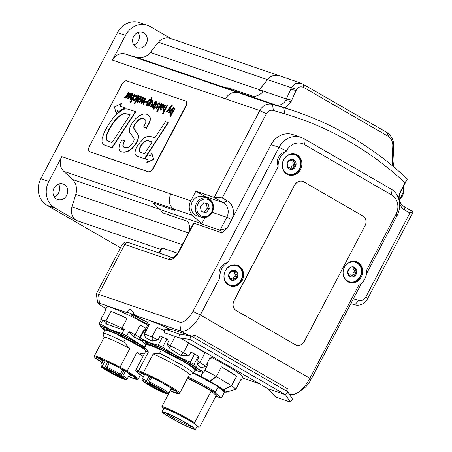 <?xml version="1.0" encoding="UTF-8"?>
<svg xmlns="http://www.w3.org/2000/svg" width="452" height="452" viewBox="0 0 452 452"><rect width="100%" height="100%" fill="white"/><g stroke="black" fill="none" stroke-linecap="round" stroke-linejoin="round"><path stroke-width="0.68" d="M294.823 185.043A7.288 6.464 -71.1 0 1 302.806 181.399A7.288 6.464 -71.1 0 1 303.823 181.862L362.837 215.977A7.288 6.464 -71.1 0 1 365.08 225.661L304.275 341.475A7.288 6.464 -71.1 0 1 296.297 345.125A7.288 6.464 -71.1 0 1 295.28 344.661L236.26 310.541A7.288 6.464 -71.1 0 1 234.023 300.862L294.664 184.992A7.288 6.464 -71.1 0 1 302.648 181.342A7.288 6.464 -71.1 0 1 302.727 181.371M296.218 345.096A7.288 6.464 -71.1 0 1 296.139 345.068A7.288 6.464 -71.1 0 1 295.122 344.605L236.102 310.49A7.288 6.464 -71.1 0 1 233.859 300.806L294.664 184.992M122.136 329.412L124.351 329.242A36.448 2.893 -152.3 0 0 122.181 328.175L105.819 320.909L106.525 324.084L121.803 329.367L122.136 329.412L122.181 328.175M105.819 320.909A36.448 2.893 -152.3 0 0 102.926 319.931L106.254 323.92M102.926 319.931L100.677 324.214L110.932 329.734L122.096 333.525L124.351 329.242M101.666 327.881L99.107 323.847L101.361 319.564A36.448 2.893 -152.3 0 0 100.836 319.513L101.045 320.163M144.629 346.989A32.804 2.605 -152.3 0 0 139.521 344.085A32.804 2.605 -152.3 0 0 110.932 329.734A32.804 2.605 -152.3 0 0 101.214 327.44A32.804 2.605 -152.3 0 0 101.706 327.92A32.804 2.605 -152.3 0 0 104.627 330.152M144.482 347.266L130.995 339.678A30.617 2.429 -152.3 0 0 121.927 335.073L106.926 328.406A30.617 2.429 -152.3 0 0 103.378 327.412L103.757 328.694A1.825 1.791 -37 0 0 104.644 329.74A28.403 2.254 27.7 0 1 107.825 330.632L109.39 331.327C112.458 332.056 116.124 333.683 120.396 336.215A27.702 2.198 27.7 0 1 125.441 338.712L123.752 341.927A27.702 2.198 27.7 0 0 102.909 333.423L104.892 330.062A27.702 2.198 27.7 0 1 109.39 331.327M139.832 337.412L134.928 334.655A36.448 2.893 -152.3 0 0 128.956 331.553L133.34 336.667L141.77 340.797M128.956 331.553L126.707 335.842L139.521 344.085L144.725 346.808M99.107 323.847A36.448 2.893 27.7 0 1 100.677 324.214M122.096 333.525A36.448 2.893 27.7 0 1 126.707 335.842M104.101 337.418L102.903 333.616A27.702 2.198 27.7 0 1 102.909 333.423M133.284 376.256A19.894 1.582 27.7 0 1 133.193 376.233A19.894 1.582 27.7 0 1 129.323 374.855M102.898 360.984A19.894 1.582 27.7 0 1 99.457 358.498M144.239 354.001L136.86 352.549A24.787 1.966 27.7 0 1 143.035 356.289M136.86 352.549L127.063 371.205A24.787 1.966 27.7 0 1 138.233 379.053A24.787 1.966 27.7 0 1 138.092 379.155L137.114 379.454A24.058 1.91 -152.3 0 0 120.837 368.623A24.058 1.91 -152.3 0 0 95.858 356.99A24.058 1.91 -152.3 0 0 94.649 357.165A24.058 1.91 -152.3 0 0 102.062 362.577M94.649 357.165L94.338 356.187A24.787 1.966 27.7 0 1 94.344 356.012A24.787 1.966 27.7 0 1 95.587 356.006A24.787 1.966 27.7 0 1 119.989 367.267L129.786 348.611L123.752 341.927M94.344 356.012L104.141 337.35A24.787 1.966 27.7 0 1 129.786 348.611M127.063 371.205L119.989 367.267M128.487 376.448A24.058 1.91 -152.3 0 0 137.114 379.454M102.152 362.408A22.233 1.763 27.7 0 1 96.564 357.724A22.233 1.763 27.7 0 1 116.769 366.612A22.233 1.763 27.7 0 1 135.56 378.194A22.233 1.763 27.7 0 1 134.521 378.51A22.233 1.763 27.7 0 1 128.577 376.279M125.441 338.712L128.436 340.379A26.199 2.079 27.7 0 1 144.284 349.198L144.849 349.515M117.678 374.409L113.836 372.612A4.74 0.379 -152.3 0 1 108.48 370.075L104.192 367.917L107.395 369.821A4.74 0.379 -152.3 0 1 110.186 371.697A4.74 0.379 -152.3 0 1 109.949 371.697L108.565 371.386L112.994 373.392L113.463 372.493M122.147 377.686L122.006 377.957L118.356 375.923A4.74 0.379 -152.3 0 0 112.994 373.392M122.006 377.957L124.164 378.929L119.435 376.177A4.74 0.379 -152.3 0 1 116.644 374.307L116.865 373.883M117.639 374.482L116.882 374.307A4.74 0.379 -152.3 0 0 116.644 374.307M114.299 374.103L119.633 376.962L114.299 374.103M103.536 368.114L108.87 370.973L103.536 368.114M107.356 369.013L112.689 371.872L107.356 369.013M118.119 375.007L123.452 377.866L118.119 375.007M122.667 369.798L120.351 374.211L119.271 374.957L118.379 374.618L121.882 376.51L122.961 375.765A14.944 1.186 27.7 0 1 127.153 378.979L129.792 373.962M109.282 362.826L106.949 367.267L105.887 368.097L104.649 367.809L103.152 366.973L102.717 365.487L105.141 360.877M102.706 367.346L101.208 366.515L101.327 366.984L102.706 367.346M103.152 366.973A13.848 1.102 -152.3 0 0 101.208 366.515L100.773 365.03A14.944 1.186 27.7 0 1 102.717 365.487M107.666 362.052L104.649 367.809M125.306 371.295L122.961 375.765M123.955 370.527L120.995 376.171M103.367 360.091L100.773 365.03M134.928 334.655L133.34 336.667M144.504 348.424L130.781 340.695A1.825 1.175 -142.9 0 1 130.379 340.475A29.696 2.356 -152.3 0 0 121.882 336.158L121.927 335.073M130.995 339.678L130.091 341.04L144.787 349.323M120.396 336.215L121.961 336.909A1.825 0.588 -63.9 0 1 121.882 336.158A1.825 1.028 -177.2 0 1 121.52 335.989L107.378 329.711A1.825 0.734 171.2 0 1 107.107 329.598A29.696 2.356 -152.3 0 0 103.779 328.666L103.378 327.412M106.926 328.406L107.107 329.598A1.825 1.576 109.8 0 0 107.825 330.632A1.825 1.158 -66.1 0 1 107.378 329.711L107.197 328.519M146.691 324.468A36.448 2.893 27.7 0 0 106.988 306.835L105.299 310.055A36.448 2.893 -152.3 0 1 105.864 309.857L100.819 319.541M104.892 330.062L104.644 329.74A1.825 1.785 -84.4 0 1 103.779 328.666L103.35 327.434M143.979 334.288L145.414 337.542L151.968 341.136L158.093 339.91L151.849 336.949A36.448 2.893 -152.3 0 0 144.391 334.124L143.979 334.288L146.002 330.423L144.55 329.847L140.273 337.989L148.781 342.424L158.194 345.13A36.448 2.893 27.7 0 1 162.584 347.249L166.861 339.102L169.116 340.316L167.093 344.181L169.958 348.565L180.348 355.199L188.959 355.939L190.987 352.08L194.631 354.04L190.354 362.182A36.448 2.893 27.7 0 1 193.964 364.368L198.434 369.126A32.804 2.605 -152.3 0 0 176.014 355.577L190.354 362.182M162.584 347.249L176.014 355.577A32.804 2.605 -152.3 0 0 148.781 342.424A32.804 2.605 -152.3 0 0 143.109 342.096A32.804 2.605 -152.3 0 0 143.962 342.814A32.804 2.605 -152.3 0 0 145.182 343.729M158.093 339.91L160.121 336.045L162.471 336.983L158.194 345.13M143.058 342.051L139.493 338.051L143.77 329.909A36.448 2.893 -152.3 0 1 144.55 329.847M166.861 339.102A36.448 2.893 -152.3 0 0 162.471 336.983M207.123 363.25L208.089 364.018L203.812 372.16A36.448 2.893 27.7 0 1 203.033 372.222L198.575 371.216A32.804 2.605 -152.3 0 0 198.434 369.126L203.812 372.16M197.015 360.713L197.281 364.063L200.033 362.51L197.015 360.713L199.044 356.854L198.242 356.221A36.448 2.893 -152.3 0 0 194.631 354.04M145.504 351.594L144.307 347.791A27.702 2.198 27.7 0 1 144.307 347.594L146.16 344.068L148.482 345.04A26.199 2.079 27.7 0 1 159.189 349.306L161.381 349.786L167.025 352.978A27.702 2.198 27.7 0 1 178.568 359.097C183.28 361.233 187.032 363.459 189.817 365.77A27.702 2.198 27.7 0 1 194.631 369.34L194.722 370.03M161.381 349.786L159.522 353.328A27.702 2.198 27.7 0 1 193.366 373.352A27.702 2.198 27.7 0 1 193.202 373.465L189.394 374.64M195.117 370.098A32.804 2.605 -152.3 0 0 198.575 371.216M195.744 369.906L197.428 368.928A30.617 2.429 -152.3 0 0 193.631 366.109L178.297 357.018A30.617 2.429 -152.3 0 0 169.201 352.193L152.07 344.062A30.617 2.429 -152.3 0 0 146.764 342.051L144.973 343.011M198.242 356.221L193.964 364.368M139.493 338.051A36.448 2.893 27.7 0 1 140.273 337.989M200.886 367.917L205.394 366.521M197.281 364.063L200.688 367.917M144.307 347.594A27.702 2.198 27.7 0 1 144.77 347.452L146.589 343.983M144.261 375.132A19.894 1.582 27.7 0 1 140.86 372.668M174.681 390.426A19.894 1.582 27.7 0 1 170.726 389.025M159.522 353.328L153.183 353.916A24.787 1.966 27.7 0 1 177.071 366.041A24.787 1.966 27.7 0 1 189.428 374.567L179.636 393.229A24.787 1.966 27.7 0 1 179.489 393.33L178.512 393.63A24.058 1.91 -152.3 0 0 158.24 380.657A24.058 1.91 -152.3 0 0 136.046 371.335A24.058 1.91 -152.3 0 0 143.425 376.725M153.183 353.916L143.386 372.572A24.787 1.966 27.7 0 1 167.274 384.703A24.787 1.966 27.7 0 1 179.636 393.229M136.046 371.335L135.741 370.357A24.787 1.966 27.7 0 1 135.741 370.182A24.787 1.966 27.7 0 1 138.611 370.668L148.403 352.012L144.77 347.452M135.741 370.182L145.538 351.526A24.787 1.966 27.7 0 1 148.403 352.012M143.386 372.572L138.611 370.668M169.884 390.618A24.058 1.91 -152.3 0 0 178.512 393.63M143.51 376.561A22.233 1.763 27.7 0 1 137.967 371.894A22.233 1.763 27.7 0 1 169.895 387.347A22.233 1.763 27.7 0 1 176.964 392.37A22.233 1.763 27.7 0 1 169.975 390.455M158.788 388.5L158.273 389.477L163.906 392.539L160.33 390.296A4.74 0.379 -152.3 0 1 158.805 389.155A4.74 0.379 -152.3 0 1 159.765 389.404L162.601 390.477L157.273 387.895A4.74 0.379 -152.3 0 1 151.363 384.872L146.973 382.567L149.307 384.053L149.471 383.737M158.273 389.477A4.74 0.379 -152.3 0 0 152.364 386.454L148.064 384.279L149.872 384.946A4.74 0.379 -152.3 0 0 150.827 385.194A4.74 0.379 -152.3 0 0 149.307 384.053M161.11 390.584L165.601 392.703L161.11 390.584M153.838 387.692L158.33 389.805L153.838 387.692M145.03 382.369L149.522 384.482L145.03 382.369M152.301 385.268L156.793 387.381L152.301 385.268M148.996 376.194L146.64 380.674L146.68 382.008L150.2 383.788L149.358 383.223L149.318 381.889A14.944 1.186 27.7 0 1 168.556 393.155L171.189 388.138M146.64 380.674A14.944 1.186 27.7 0 0 142.092 379.262C141.804 380.172 142.047 380.827 142.821 381.239L144.696 382.415M153.544 387.748L149.375 385.454M150.493 376.911L147.522 382.573M151.64 377.471L149.318 381.889M197.428 368.928L196.168 369.312A29.696 2.356 -152.3 0 0 192.614 366.674L193.631 366.109M189.817 365.77L191.416 366.719A1.825 1.463 -56.1 0 0 192.614 366.674A1.825 0.842 -118.8 0 1 192.326 366.499L177.879 357.933A1.825 1.09 -132.1 0 1 177.506 357.718A29.696 2.356 -152.3 0 0 168.98 353.198L169.201 352.193M205.366 366.47A36.448 2.893 -152.3 0 0 200.033 362.51M195.157 369.934L196.168 369.312A1.825 1.735 131.8 0 1 194.818 369.244A1.825 1.814 61.8 0 0 196.202 369.374L197.462 368.985M188.959 355.939L183.314 352.6L180.348 355.199M178.297 357.018L177.506 357.718A1.825 0.39 118.7 0 1 176.964 358.153L178.568 359.097M209.773 358.199A36.448 2.893 -152.3 0 0 211.242 358.114A36.448 2.893 -152.3 0 0 210.474 356.86L205.417 366.499M183.314 352.6A36.448 2.893 -152.3 0 0 170.523 345.814L167.093 344.181M169.958 348.565L170.523 345.814M167.025 352.978L168.811 353.826L168.98 353.198A1.825 1.141 -167.4 0 1 168.585 353.001L152.448 345.339A1.825 0.932 177.6 0 1 152.109 345.192A29.696 2.356 -152.3 0 0 147.143 343.305L146.764 342.051M151.849 336.949L151.968 341.136M152.07 344.062L152.109 345.192A1.825 1.339 112.7 0 0 152.674 346.164L159.793 349.543M145.414 337.542L144.391 334.124M147.437 344.622L147.923 344.362A1.825 1.661 -72.5 0 1 147.143 343.305L147.03 343.288A1.825 1.814 61.8 0 0 147.923 344.362A28.403 2.254 27.7 0 1 152.674 346.164A1.825 0.825 -64.6 0 1 152.448 345.339L152.397 344.209M190.784 200.801L195.852 191.151L214.163 197.417L223.441 202.778A10.933 9.701 -71.1 0 1 226.802 217.305L220.011 230.237L201.699 223.966A14.583 12.933 108.9 0 0 201.383 223.65L192.671 215.418A12.029 10.667 -71.1 0 1 190.784 200.801L170.879 193.993A12.029 10.667 108.9 0 0 172.777 208.626L174.591 210.333L172.766 208.604A12.029 10.667 -71.1 0 1 170.879 193.993L61.805 156.646A12.029 10.667 108.9 0 0 63.704 171.285L72.343 179.404A14.583 12.933 -71.1 0 1 75.806 194.343L71.953 206.886A12.029 10.667 108.9 0 0 76.603 220.548L54.969 208.039L47.008 205.315A20.046 17.781 -71.1 0 1 40.838 178.687L48.805 181.41A20.046 17.781 108.9 0 0 54.969 208.039M189.382 231.057A14.583 12.933 108.9 0 0 187.942 221.474A14.583 12.933 -71.1 0 1 189.315 231.187M238.345 92.694A12.029 10.667 108.9 0 0 225.537 98.83A12.029 10.667 -71.1 0 1 238.317 92.694L125.289 53.986A12.029 10.667 108.9 0 0 112.48 60.122L125.481 35.358L117.52 32.629A20.046 17.781 -71.1 0 1 139.47 22.6L147.431 25.323A20.046 17.781 108.9 0 0 125.481 35.358M279.771 75.879A12.029 10.667 108.9 0 0 279.263 75.687L170.184 38.341A12.029 10.667 108.9 0 0 158.369 42.279L150.324 52.398A14.583 12.933 -71.1 0 1 136.447 57.314L125.289 53.986M279.263 75.687A12.029 10.667 108.9 0 0 267.443 79.625L259.403 89.745A14.583 12.933 -71.1 0 1 259.024 90.202L263.047 91.592A14.583 12.933 108.9 0 1 253.566 96.479A14.583 12.933 -71.1 0 0 263.002 91.564M171.059 38.64L150.228 26.6A20.046 17.781 108.9 0 0 147.431 25.323M133.639 36.426A8.204 7.277 -71.1 0 1 142.623 32.324A8.204 7.277 -71.1 0 1 146.284 43.737A8.204 7.277 -71.1 0 1 137.306 47.839A8.204 7.277 -71.1 0 1 133.639 36.426M61.805 156.646L48.805 181.41M54.02 188.077A8.204 7.277 -71.1 0 1 63.003 183.975A8.204 7.277 -71.1 0 1 66.67 195.388A8.204 7.277 -71.1 0 1 57.686 199.49A8.204 7.277 -71.1 0 1 54.02 188.077M47.008 205.315L120.486 247.792M117.52 32.629L40.838 178.687M138.148 32.386A8.204 7.277 -71.1 0 1 138.323 41.008A8.204 7.277 -71.1 0 1 133.815 45.047M58.528 184.043A8.204 7.277 -71.1 0 1 58.703 192.659A8.204 7.277 -71.1 0 1 54.195 196.699M366.555 273.703L397.065 215.587A20.046 17.781 108.9 0 0 390.901 188.953L303.784 138.594A20.046 17.781 108.9 0 0 300.987 137.323A20.046 17.781 108.9 0 0 279.037 147.352L192.897 311.422A14.583 6.633 120 0 1 179.772 322.112L98.564 294.308A20.046 1.593 -152.3 0 0 96.27 293.924A20.046 1.593 -152.3 0 0 96.259 294.026L97.745 302.981A14.554 1.153 27.7 0 1 99.417 303.19L127.012 312.637A15.492 1.232 27.7 0 1 126.967 312.428A15.492 1.232 27.7 0 1 134.724 315.276L180.63 330.994A21.871 9.95 -60 0 0 200.315 314.959L219.875 277.714C217.672 270.172 220.401 264.979 228.051 262.132L278.144 166.72C275.946 159.183 278.669 153.991 286.325 151.143L286.455 150.889A14.554 12.91 -71.1 0 1 304.422 144.533L391.539 194.897A14.554 12.91 -71.1 0 1 396.02 214.225L366.747 269.974A15.492 13.741 -71.1 0 1 358.572 285.551L309.88 378.296A21.871 9.95 120 0 1 298.117 392.319A21.871 9.95 120 0 1 290.19 394.33L289.156 393.974M300.987 137.323L293.026 134.594A20.046 17.781 -71.1 0 0 271.076 144.629L227.113 228.362L221.96 232.808L193.953 223.215L193.433 223.344L178.613 251.572A3.644 0.288 27.7 0 1 179.032 251.64L193.953 223.215M159.386 253.114L161.647 248.803A3.644 0.288 -152.3 0 0 161.228 248.736L159.002 252.979M399.591 203.694A14.091 12.498 108.9 0 0 404.851 210.078L409.913 212.999L413.201 211.835L403.93 206.474A10.933 9.701 -71.1 0 1 400.562 191.947L407.348 179.026A383.629 340.283 108.9 0 0 296.196 111.684A383.629 340.283 108.9 0 0 283.839 107.745L272.55 104.418A12.029 10.667 108.9 0 0 259.77 110.559L214.163 197.417L222.231 197.886L266.369 113.814A6.56 5.819 -71.1 0 1 273.341 110.463L284.63 113.791A378.16 335.435 -71.1 0 1 405.02 182.783L400.517 191.36A14.091 12.498 108.9 0 0 398.709 198.987M240.679 93.394L215.203 84.671L224.124 87.304A14.583 12.933 108.9 0 0 228.09 87.756L253.566 96.479M187.942 221.474L162.466 212.751A14.583 12.933 108.9 0 0 159.98 209.474L153.092 202.971L174.591 210.333M227.113 228.362A20.046 17.781 108.9 0 0 227.04 228.266L220.011 230.237A14.583 12.933 -71.1 0 1 221.96 232.808M296.196 111.684L289.026 109.226A383.629 340.283 108.9 0 0 285.302 107.977L291.06 101.677L296.552 89.485C298.433 86.79 300.862 86.14 303.823 87.535L388.494 136.481C391.076 138.295 392.522 141.182 392.828 145.137L392.116 160.098L392.455 165.85M285.297 107.983L275.076 104.745L283.839 107.745L284.63 113.791M195.852 191.151L205.129 196.513A10.933 9.701 -71.1 0 1 206.976 197.931M205.123 217.446L201.699 223.966M191.269 209.056A10.023 8.893 -71.1 0 1 194.162 199.157A10.023 8.893 -71.1 0 1 203.304 196.677L207.604 198.151A10.023 8.893 108.9 0 0 202.366 198.157A10.023 8.893 108.9 0 0 195.563 210.53A10.023 8.893 108.9 0 0 201.112 217.118L196.812 215.644A10.023 8.893 -71.1 0 1 191.269 209.056M393.63 166.833L392.986 160.601L393.715 146.957C394.116 141.114 391.986 136.374 387.33 132.735L301.45 83.298L295.314 83.62L291.399 87.812L285.704 100.417C283.178 104.463 279.635 105.909 275.076 104.745L224.124 87.304M259.075 90.219A14.583 12.933 108.9 0 0 259.454 89.767L267.533 79.642A12.029 10.667 -71.1 0 1 279.33 75.727L301.45 83.298M407.348 179.026L405.02 182.783M350.825 303.659L354.814 304.84A12.029 10.667 108.9 0 0 367.6 298.693L413.201 211.835M409.913 212.999L365.77 297.077A6.56 5.819 -71.1 0 1 358.798 300.427L353.368 298.823M227.04 228.266L231.627 219.531A14.091 12.498 108.9 0 0 227.288 200.812L222.231 197.886M298.117 392.319L303.089 389.002A14.583 6.633 -60 0 0 310.931 379.657L361.47 283.387M96.27 293.924L122.447 244.057C126.119 240.724 125.097 242.114 128.735 242.617L172.72 257.68A3.644 3.232 108.9 0 0 168.878 259.555C172.268 260.024 175.653 257.386 179.032 251.64M201.321 211.4L203.812 212.061L207.287 208.259L206.242 203.281M203.79 202.824L208.31 203.993L209.355 208.965L205.886 212.773L201.366 211.598L200.315 206.626L203.79 202.824M207.287 208.259L209.355 208.965M203.812 212.061L205.886 212.773M140.753 97.157L138.679 99.248M185.851 101.191A5.469 2.486 120 0 1 185.998 101.265A5.469 2.486 120 0 1 185.653 106.813L153.561 167.941A5.469 2.486 120 0 1 148.64 171.946L89.722 151.776A5.469 2.486 120 0 1 89.519 151.686A5.469 2.486 120 0 1 89.383 151.595M153.279 167.777L185.371 106.655A5.469 2.486 -60 0 0 185.715 101.101A5.469 2.486 -60 0 0 185.518 101.011L126.6 80.84A5.469 2.486 -60 0 0 121.678 84.846L89.586 145.968A5.469 2.486 -60 0 0 89.236 151.522A5.469 2.486 -60 0 0 89.439 151.612L148.358 171.783A5.469 2.486 -60 0 0 153.279 167.777L153.561 167.941M149.465 100.141L147.38 102.316L147.047 104.858M130.165 114.87L125.119 113.542L121.791 114.452L118.509 116.932L115.633 119.961L111.864 125.063L107.361 133.43L106.327 136.933L106.723 140.16L107.825 141.137M152.149 142.013L147.945 140.725L146.086 140.973L143.798 142.453L141.114 145.753L139.38 149.137L139.267 151.143L140.092 152.194M173.353 108.316L171.285 110.474L170.935 113.034M163.421 104.915L161.341 107.011M129.707 96.683L128.249 96.18L128.153 98.389M128.583 92.394L128.86 92.558L125.95 98.163L125.328 97.881L125.667 97.999L128.583 92.394L128.249 92.281L126.487 95.643L124.605 97.056L124.266 97.705L124.594 97.824L125.746 97.05L125.328 97.881M125.34 97.864L124.266 97.705M130.543 93.66L129.04 94.728L128.408 94.445L130.374 93.547M130.47 93.62L130.069 96.016L127.927 95.287C126.882 97.186 126.758 98.372 127.554 98.835L127.837 98.999L130.622 96.462C131.549 94.722 131.662 93.592 130.967 93.084L128.408 94.445M136.521 95.705L134.719 96.632L134.442 96.468L136.301 95.575M133.459 100.875L136.464 98.463C137.391 96.722 137.504 95.598 136.809 95.084L134.442 96.468M136.357 95.615L135.82 98.191L133.769 100.248L133.685 98.711L134.052 100.406M144.431 99.898L141.696 103.553L141.024 103.254L141.414 103.389L144.73 98.96L143.092 103.966L143.453 104.09L145.38 98.146L145.041 98.033L141.629 102.559L143.312 97.44L143.001 97.333L139.035 102.576L139.397 102.7L142.646 98.304L141.024 103.254M142.34 99.259L139.679 102.858L139.035 102.576M143.312 97.44L143.595 97.604L142.21 101.802M145.38 98.146L145.657 98.31L143.736 104.248L143.092 103.966M151.832 100.355L151.493 100.242L148.578 105.841L148.911 105.954L150.601 102.74L152.409 101.078L152.33 102.864L150.431 106.474L150.765 106.593L152.601 103.09L152.81 100.497L151.414 101.214L151.832 100.355L152.047 100.649M150.431 106.474L151.047 106.751L152.883 103.254L153.217 100.717L152.81 100.497M152.686 101.242L150.883 102.903L149.194 106.118L148.578 105.841M155.07 107.344L155.352 107.508L155.03 108.118L154.482 107.926L153.855 109.124L153.087 109.135L155.07 107.344L154.522 107.158L156.347 103.672L156.561 101.779L155.867 102.35L156.245 102.401M153.838 107.706L153.239 107.44L153.866 107.655L153.087 109.135M156.471 102.536L155.867 102.35M154.827 107.26L156.629 103.83L156.968 101.999L156.561 101.779M161.353 103.615L161.63 103.779L157.409 111.819L156.799 111.542L157.126 111.655L161.353 103.615L161.019 103.502L156.799 111.542M162.036 108.779L162.319 108.938L160.449 110.169L160.189 110.011L162.036 108.779L160.392 109.35M160.5 109.395L160.742 107.457L162.127 107.632L163.534 106.209L163.517 104.163L162.104 104.847L162.528 104.016L162.737 104.322M160.776 109.559L161.019 107.621L162.409 107.791L163.816 106.367L163.901 104.372L163.517 104.163M169.782 108.536L166.946 112.198L166.302 111.91L166.664 112.034L170.048 107.672L168.523 112.672L168.924 112.808L170.715 106.819L172.257 104.824L171.89 104.7L166.302 111.91M172.257 104.824L172.534 104.988L170.992 106.983L169.206 112.972L168.523 112.672M174.608 108.152L174.89 108.316L170.641 116.35L170.031 116.074L170.359 116.187L174.608 108.152L174.269 108.039L173.783 108.904L173.365 107.536L170.675 110.13C169.749 111.825 169.613 112.932 170.268 113.463L171.749 112.797L170.031 116.074M171.398 113.463L170.336 113.503M173.641 107.695L174.093 108.356M167.98 122.599L165.409 121.718L154.934 137.758L149.64 136.227L145.945 136.916L144.318 137.916L138.244 144.465L136.075 148.403L135.029 151.923L135.007 153.838L135.577 155.104L136.668 155.94L144.403 158.68L167.98 122.599L168.257 122.763L144.685 158.844L136.549 155.878M121.26 103.502L114.469 106.977L116.102 113.328L117.486 110.689L119.102 111.243L121.724 109.435L125.351 108.005L119.882 106.13L121.26 103.502L121.543 103.666L120.192 106.237M125.628 108.164L122.006 109.599L119.384 111.407L117.769 110.853L116.384 113.486L116.102 113.328M151.731 153.115L153.793 159.483L146.81 162.618L153.51 159.319L151.731 153.115L150.346 155.748L147.618 154.804L144.956 158.889L148.183 159.997L146.81 162.618M148.154 160.053L144.956 158.889M124.441 140.838L121.774 139.922L119.373 144.544L118.916 148.793L119.627 150.352L120.707 151.301C121.029 151.793 122.385 152.041 124.758 152.047L128.255 150.923L131.995 148.205L135.696 143.668L137.719 139.843L138.425 135.933L138.171 134.843L134.3 129.521L133.673 127.95L133.871 126.04L135.188 123.469L138.47 119.825L140.956 118.48L143.753 118.526L145.73 120.142L145.832 122.458L143.555 127.142L146.222 128.057L149.2 122.622L149.917 120.39L150.036 117.769L149.279 115.983L148.075 114.898C147.736 114.283 146.098 114.017 143.154 114.102L139.295 115.684L135.566 118.78L132.199 123.068L130.283 126.509L129.526 128.696L129.549 132.007L133.764 138.069L134.142 139.453L133.803 141.109L132.662 143.227L128.78 147.126L124.729 147.663L123.52 146.973L122.837 145.73L123.034 143.753L124.441 140.838L124.724 141.001L123.311 143.911L123.119 145.894L124.215 147.448M143.555 127.142L146.504 128.215L149.482 122.786L150.194 120.554L150.318 117.932L149.561 116.147L148.075 114.898M144.753 118.989L141.239 118.644L138.753 119.989L135.47 123.633L134.154 126.204L133.95 128.114L134.583 129.679L138.448 135.007L138.707 136.097L138.001 140.007L135.979 143.832L132.278 148.369L128.537 151.087L125.04 152.205C122.661 152.2 121.311 151.951 120.983 151.46L120.825 151.369M135.436 111.587L128.232 109.186L126.232 108.898L124.04 109.22L121.458 110.412L115.938 115.011L112.458 118.955L108.729 124.164L104.497 131.622L102.09 138.594L101.994 141.866L102.96 143.911L104.604 145.115L111.847 147.691L135.436 111.587L135.719 111.751L112.13 147.855L104.271 144.956M163.963 110.983L162.997 110.983M165.319 104.977L164.991 104.864L163.155 108.361L162.94 110.955L164.347 110.243L162.618 113.537L162.952 113.65L167.172 105.61L166.844 105.497L165.155 108.712L163.347 110.373L163.426 108.587L165.319 104.977L165.601 105.135L163.709 108.751L163.63 110.537M167.172 105.61L167.455 105.774L163.234 113.814L162.618 113.537M159.24 103.485L157.929 104.355L158.296 107.593L156.177 108.638M156.347 106.87L155.991 106.745L156.183 108.638L158.019 107.429L157.646 104.192L158.957 103.322L159.16 104.661L159.516 104.785L159.358 102.74L157.239 104.169L157.019 105.632L157.635 107.356L156.539 108.039L156.347 106.87L156.821 108.203M159.16 104.661L159.799 104.949L159.771 102.96L159.358 102.74M155.539 101.627L155.816 101.785L152.906 107.39L152.284 107.113L152.623 107.226L155.539 101.627L155.205 101.514L153.443 104.875L151.561 106.282L151.222 106.932L151.55 107.051L152.703 106.276L152.284 107.113M152.296 107.096L151.222 106.932M151.815 97.824L152.098 97.988L148.064 105.728L147.437 105.452L147.781 105.57L151.815 97.824L151.482 97.711L149.906 100.717L149.471 99.355L146.787 101.954C145.855 103.644 145.719 104.751 146.38 105.282L147.86 104.598L147.437 105.452M147.533 105.271L146.442 105.322M149.753 99.519L150.2 100.158M146.555 101.666L146.838 101.824L146.488 102.497L144.815 101.858L146.205 102.333L146.555 101.666L145.165 101.186L144.815 101.858M139.374 101.016L137.832 101.638L137.809 100.208L138.075 99.7L139.465 99.869L140.871 98.446L140.855 96.406L139.453 97.095L139.866 96.259L139.521 96.14L137.498 100.056L137.504 102.242L139.657 101.18L137.521 102.254M139.866 96.259L140.075 96.564M138.114 101.802L138.357 99.858L139.741 100.033L141.148 98.609L141.239 96.615L140.855 96.406M138.685 95.858L138.967 96.016L134.747 104.062L134.131 103.785L134.464 103.898L138.685 95.858L138.357 95.745L134.131 103.785M131.498 99.864L130.532 99.869M132.86 93.858L132.526 93.745L130.69 97.248L130.475 99.835L131.888 99.129L130.153 102.423L130.487 102.536L134.707 94.496L134.38 94.383L132.69 97.598L130.882 99.259L130.961 97.474L132.86 93.858L133.137 94.022L131.244 97.632L131.165 99.417M134.707 94.496L134.99 94.654L130.769 102.7L130.153 102.423M124.876 97.988L124.594 97.824M125.95 98.163L125.667 97.999M126.588 96.892L126.306 96.728M127.679 98.931L127.396 98.768L130.34 96.299C131.266 94.558 131.379 93.434 130.684 92.92M127.871 98.225L127.967 96.022L129.735 96.626L127.769 98.18M129.04 94.728L128.758 94.564M128.249 96.18L127.967 96.022M133.685 98.711L133.323 98.592L133.396 100.836L136.188 98.299C137.109 96.558 137.222 95.434 136.527 94.926M135.08 96.756L134.798 96.592M143.736 104.248L143.453 104.09M139.679 102.858L139.397 102.7M141.696 103.553L141.414 103.389M149.194 106.118L148.911 105.954M151.047 106.751L150.765 106.593M156.296 102.434L154.188 107.039L153.561 106.825L153.239 107.44M153.855 109.124L153.573 108.96M154.482 107.926L154.2 107.768M157.409 111.819L157.126 111.655M162.528 104.016L162.183 103.903L160.161 107.819L160.307 110.102M163.279 104.836L163.178 106.084L161.059 106.847L163.212 104.791M160.754 108.13L160.471 107.971M162.409 107.791L162.127 107.632M169.206 112.972L168.924 112.808M166.946 112.198L166.664 112.034M173.754 107.745L173.365 107.536M170.653 112.876L171.003 110.311L173.076 108.158L172.726 110.943L170.568 112.836M170.641 116.35L170.359 116.187M139.809 152.03L138.984 150.985L139.097 148.979L140.832 145.595L143.521 142.295L145.81 140.815L147.663 140.561L152.183 141.962L144.476 153.753L139.775 152.013M117.769 110.853L117.486 110.689M119.384 111.407L119.102 111.243L119.384 111.407M153.793 159.483L153.51 159.319M135.979 143.832L135.696 143.668M138.707 136.097L138.425 135.933M134.154 126.204L133.871 126.04M135.47 123.633L135.188 123.469M146.504 128.215L146.222 128.057M149.482 122.786L149.2 122.622M104.412 145.041L104.881 145.278M130.199 114.814L111.983 142.657L107.678 141.058L106.44 139.996L106.045 136.77L107.079 133.267L111.582 124.899L115.35 119.797L118.226 116.774L121.515 114.288L124.837 113.379L130.199 114.814M112.13 147.855L111.847 147.691M111.864 125.063L111.582 124.899M163.234 113.814L162.952 113.65M159.799 104.949L159.516 104.785M152.906 107.39L152.623 107.226M153.544 106.118L153.262 105.96M149.866 99.57L149.471 99.355M146.764 104.694L147.103 102.152L149.183 99.977L148.821 102.779L146.674 104.655M148.064 105.728L147.781 105.57M148.697 104.463L148.414 104.299M146.488 102.497L146.205 102.333M140.617 97.078L140.51 98.327L138.397 99.09L140.549 97.027M138.092 100.372L137.809 100.208M138.357 99.858L138.075 99.7M134.747 104.062L134.464 103.898M130.769 102.7L130.487 102.536M161.647 248.803L162.127 248.967L162.573 248.114L177.608 253.261M161.743 248.837L162.573 248.114M204.988 352.786A36.448 2.893 -152.3 0 0 188.557 343.045L204.988 352.786L199.931 362.425M188.557 343.045L183.501 352.684M175.207 336.446L170.342 345.707M164.539 330.909L157.053 327.355L151.991 336.994M149.386 324.451A36.448 2.893 -152.3 0 0 146.697 324.225A36.448 2.893 -152.3 0 0 147.465 325.48L149.386 324.451L144.324 334.09M147.465 325.48L145.064 330.05M146.657 342.034L147.03 343.288L145.358 344.243M164.568 330.745A36.448 2.893 -152.3 0 0 157.053 327.355M146.697 324.225L148.386 321.01A36.448 2.893 27.7 0 1 170.703 329.666M195.575 429.4L197.264 426.185A18.956 1.503 -152.3 0 0 185.1 418.145A18.956 1.503 -152.3 0 0 165.867 408.924A18.956 1.503 -152.3 0 0 163.697 408.563L162.008 411.778A18.956 1.503 27.7 0 1 164.178 412.139A18.956 1.503 27.7 0 1 183.41 421.36A18.956 1.503 27.7 0 1 195.575 429.4A18.956 1.503 27.7 0 1 193.405 429.038A18.956 1.503 27.7 0 1 174.173 419.818A18.956 1.503 27.7 0 1 162.008 411.778M165.669 413.004A17.023 1.35 27.7 0 1 181.924 420.733A17.023 1.35 27.7 0 1 193.801 428.259A17.023 1.35 27.7 0 1 191.914 428.174A17.023 1.35 27.7 0 1 173.653 419.349A17.023 1.35 27.7 0 1 163.952 412.586A17.023 1.35 27.7 0 1 165.669 413.004M166.381 413.258A15.125 1.203 -152.3 0 0 177.659 420.117A15.125 1.203 -152.3 0 0 190.959 426.366A15.125 1.203 -152.3 0 0 191.868 426.643M196.948 426.778A20.775 1.65 -152.3 0 0 198.592 427.14A20.775 1.65 -152.3 0 0 198.733 427.123L199.62 427.089L216.214 395.472L211.214 391.042L194.614 422.654L194.914 423.733A20.775 1.65 -152.3 0 0 175.568 413.021A20.775 1.65 -152.3 0 0 162.223 407.625L161.929 406.546A21.871 1.735 27.7 0 1 175.602 412.235A21.871 1.735 27.7 0 1 194.614 422.654M194.914 423.733L198.733 427.123L199.62 427.089M188.111 377.075A27.702 2.198 27.7 0 1 215.559 391.94L216.033 393.539A26.126 2.074 -152.3 0 0 187.625 378.002M215.819 396.223A26.126 2.074 -152.3 0 0 220.147 397.483A26.126 2.074 -152.3 0 0 220.418 397.421L221.74 397.415L224.52 392.121M220.147 397.483L221.74 397.415M162.223 407.625L163.567 408.811M161.929 406.546L170.212 390.765M220.418 397.421L216.033 393.539M187.444 378.352A21.871 1.735 27.7 0 1 211.214 391.042M226.61 392.048A1.825 1.825 0 0 1 226.068 392.127A1.825 1.797 90.2 0 0 226.599 392.048L226.605 392.008A1.825 1.78 138.2 0 1 225.232 391.912A1.825 1.797 90.2 0 0 226.068 392.127L224.322 392.121L223.508 391.675A26.199 2.079 27.7 0 0 223.61 391.59A26.199 2.079 27.7 0 0 219.028 387.703L218.316 386.686L210.666 382.499A27.702 2.198 -152.3 0 0 199.287 376.346L193.524 373.041M218.316 386.686L215.559 391.94M235.803 389.262L226.599 392.048L235.814 389.228A36.448 2.893 -152.3 0 0 231.639 385.827L216.152 376.403L209.83 381.222A1.825 0.559 119.2 0 1 209.186 381.595A1.825 1.136 -58.7 0 0 210.18 381.426A1.825 1.04 -128 0 1 209.83 381.222A29.696 2.356 -152.3 0 0 201.428 376.68L202.784 372.177M240.458 380.46A36.448 2.893 -152.3 0 0 241.125 380.268A36.448 2.893 -152.3 0 0 240.905 379.612L235.842 389.245M236.611 376.109A36.448 2.893 -152.3 0 0 221.395 366.849L236.611 376.109L231.548 385.748M221.395 366.849L216.338 376.482M216.152 376.403A36.448 2.893 -152.3 0 0 204.818 370.25M202.377 372.092L201.021 376.476A1.825 1.17 17.5 0 0 201.428 376.68L201.146 377.25A28.403 2.254 27.7 0 1 209.186 381.595L210.666 382.499M211.615 357.402A36.448 2.893 27.7 0 1 242.594 376.392A36.448 2.893 27.7 0 1 242.814 377.053L241.125 380.268M235.814 389.228L226.605 392.008A29.696 2.356 -152.3 0 0 223.819 389.743L231.639 385.827M231.401 385.675L223.565 389.573A1.825 1.136 121.3 0 1 222.57 389.743A1.825 1.559 -54.7 0 0 223.819 389.743A1.825 0.751 -116.2 0 1 223.565 389.573L210.18 381.426L216.468 376.584M127.068 318.44A36.448 2.893 -152.3 0 0 110.994 311.298L127.068 318.44L122.006 328.073M110.994 311.298L105.932 320.937M145.956 328.355L140.182 325.101L135.12 334.74M146.013 328.242A36.448 2.893 -152.3 0 0 140.182 325.101M105.299 310.055A36.448 2.893 -152.3 0 0 105.463 310.631M106.09 308.541L104.282 307.501A14.554 1.153 27.7 0 1 97.745 302.981M259.578 383.85L242.345 377.945M126.967 312.428L127.617 311.196C129.617 307.88 131.984 309.241 134.724 315.276M219.875 277.714A15.492 13.741 -71.1 0 1 228.051 262.132M278.144 166.72A15.492 13.741 -71.1 0 1 286.325 151.143M229.842 285.794A10.933 9.701 108.9 0 0 241.91 279.127A10.933 9.701 108.9 0 0 238.051 265.674A10.933 9.701 108.9 0 0 236.921 265.126M229.915 285.059A10.204 9.051 -71.1 0 1 227.232 283.517A10.204 9.051 -71.1 0 1 225.345 270.872A10.204 9.051 -71.1 0 1 236.526 265.748A10.204 9.051 -71.1 0 1 239.215 267.296A10.204 9.051 -71.1 0 1 241.097 279.941A10.204 9.051 -71.1 0 1 229.915 285.059L229.356 284.873A10.204 9.051 -71.1 0 1 226.672 283.325A10.204 9.051 -71.1 0 1 225.497 282.082M231.209 265.397A10.204 9.051 -71.1 0 1 235.972 265.561L236.526 265.748M348.904 282.291A10.933 9.701 108.9 0 0 360.973 275.618A10.933 9.701 108.9 0 0 357.114 262.166A10.933 9.701 108.9 0 0 355.984 261.618M348.978 281.556A10.204 9.051 -71.1 0 1 347.317 280.76A10.204 9.051 -71.1 0 1 344.102 267.996A10.204 9.051 -71.1 0 1 355.594 262.245A10.204 9.051 -71.1 0 1 357.255 263.036A10.204 9.051 -71.1 0 1 360.47 275.799A10.204 9.051 -71.1 0 1 348.978 281.556L348.424 281.364A10.204 9.051 -71.1 0 1 346.757 280.568A10.204 9.051 -71.1 0 1 344.56 278.573M350.272 261.889A10.204 9.051 -71.1 0 1 355.035 262.053L355.594 262.245M288.11 174.805A10.933 9.701 108.9 0 0 300.179 168.138A10.933 9.701 108.9 0 0 296.32 154.686A10.933 9.701 108.9 0 0 295.19 154.138M289.478 154.409A10.204 9.051 -71.1 0 1 294.241 154.573L294.8 154.759A10.204 9.051 -71.1 0 1 300.625 164.681A10.204 9.051 -71.1 0 1 293.043 174.212A10.204 9.051 -71.1 0 1 288.184 174.071A10.204 9.051 -71.1 0 1 282.359 164.155A10.204 9.051 -71.1 0 1 289.941 154.624A10.204 9.051 -71.1 0 1 294.8 154.759M288.184 174.071L287.63 173.884A10.204 9.051 -71.1 0 1 283.766 171.093M228.712 285.246A10.933 9.701 -71.1 0 1 224.943 271.573A10.933 9.701 -71.1 0 1 237.323 265.251A10.933 9.701 -71.1 0 1 242.956 278.737A10.933 9.701 -71.1 0 1 230.237 285.941A10.933 9.701 -71.1 0 1 228.712 285.246M286.98 174.257A10.933 9.701 -71.1 0 1 283.212 160.584A10.933 9.701 -71.1 0 1 295.591 154.262A10.933 9.701 -71.1 0 1 301.224 167.748A10.933 9.701 -71.1 0 1 288.506 174.952A10.933 9.701 -71.1 0 1 286.98 174.257M347.774 281.743A10.933 9.701 -71.1 0 1 344.006 268.064A10.933 9.701 -71.1 0 1 356.385 261.742A10.933 9.701 -71.1 0 1 362.018 275.228A10.933 9.701 -71.1 0 1 349.3 282.432A10.933 9.701 -71.1 0 1 347.774 281.743M146.996 323.66A10.933 0.87 27.7 0 1 136.453 318.31A10.933 0.87 27.7 0 1 131.001 314.547A10.933 0.87 27.7 0 1 137.193 316.897A10.933 0.87 27.7 0 1 147.584 322.536M191.382 336.102A21.871 9.95 -60 0 0 194.795 335.09L287.534 388.703L286.331 390.991M193.592 337.378L194.795 335.09M178.822 337.684L164.229 332.689L164.856 329.107L173.619 329.96L191.134 335.96L287.675 391.765L288.037 392.229L285.489 394.698L189.942 339.463L190.569 335.881L179.45 334.107L178.822 337.684L189.942 339.463M180.065 337.881L267.974 388.703L285.489 394.698L290.218 402.077L292.766 399.613L288.037 392.229M164.856 329.107L179.45 334.107M190.569 335.881L191.134 335.96M267.974 388.703L275.624 397.082L290.218 402.077M147.098 322.236A10.204 0.808 27.7 0 1 138.289 317.812A10.204 0.808 27.7 0 1 134.899 315.829M141.408 319.033A5.102 0.407 27.7 0 1 140.764 318.694M356.04 270.754L356.871 271.771L355.95 272.714L354.385 276.206L352.3 275.494L349.803 276.33L347.701 272.025A5.102 4.526 -71.1 0 1 350.187 267.595A5.102 4.526 -71.1 0 1 354.769 267.465A5.102 4.526 -71.1 0 1 356.871 271.771A5.102 4.526 -71.1 0 1 354.385 276.206A5.102 4.526 -71.1 0 1 349.803 276.33A5.102 4.526 -71.1 0 1 347.701 272.025L350.187 267.595L351.616 268.076L354.769 267.465L356.136 270.782M352.724 275.697L352.939 273.579A1.785 1.582 -71.1 0 1 353.543 272.494L355.278 271.228L353.662 269.816A1.785 1.582 -71.1 0 1 353.148 268.765L353.515 267.584M354.447 270.206L355.871 270.703M349.17 275.517L349.65 275.002A1.785 1.582 -71.1 0 1 350.775 274.974M350.865 267.465L350.481 267.46M353.566 276.285L353.097 275.997M228.712 274.833A5.102 4.526 -71.1 0 1 231.706 270.776A5.102 4.526 -71.1 0 1 236.215 271.353A5.102 4.526 -71.1 0 1 237.729 275.98A5.102 4.526 -71.1 0 1 234.735 280.037A5.102 4.526 -71.1 0 1 230.226 279.46A5.102 4.526 -71.1 0 1 228.712 274.833L231.706 270.776L233.209 271.612L236.215 271.353L236.266 272.499C235.656 273.488 235.91 274.274 237.034 274.856L237.729 275.98L235.176 278.873L234.735 280.037L234.051 280.059L232.537 278.963L230.226 279.46L228.712 274.833M233.142 279.489L233.526 277.477A1.785 1.582 -71.1 0 1 234.26 276.483L236.142 275.432L234.712 273.827A1.785 1.582 -71.1 0 1 234.345 272.692L234.882 271.347M229.599 278.816L230.124 278.404A1.785 1.582 -71.1 0 1 230.972 278.426L232.537 278.963M233.209 271.612L231.65 271.076A1.785 1.582 -71.1 0 1 231.413 270.968M232.288 270.72L232.616 271.042L231.769 270.754M290.715 159.522L292.258 160.793L295.02 160.918L294.879 162.104C294.122 163.025 294.252 163.856 295.275 164.596L295.8 165.816L294.653 166.483L292.269 169.314L290.009 167.794L287.964 167.918A5.102 4.526 -71.1 0 1 287.184 163.019A5.102 4.526 -71.1 0 1 290.715 159.522A5.102 4.526 -71.1 0 1 295.02 160.918A5.102 4.526 -71.1 0 1 295.8 165.816A5.102 4.526 -71.1 0 1 292.269 169.314A5.102 4.526 -71.1 0 1 287.964 167.918L287.184 163.019L290.715 159.522L291.173 159.522M290.676 168.771L291.325 166.89A1.785 1.582 -71.1 0 1 292.19 166.031L294.207 165.268L293.037 163.46A1.785 1.582 -71.1 0 1 292.845 162.262L293.433 160.37M287.314 167.483L287.873 167.189A1.785 1.582 -71.1 0 1 288.455 167.263L290.009 167.794M294.619 160.641L295.02 160.918M292.269 169.314L291.749 169.291M292.258 160.793L290.704 160.262A1.785 1.582 -71.1 0 1 290.235 159.991M288.308 168.172L287.964 167.918M112.265 372.002L111.7 373.081M117.051 373.99L116.882 374.307M119.271 374.957A13.848 1.102 -152.3 0 0 105.887 368.097M101.463 367.058A13.848 1.102 -152.3 0 0 119.509 377.25A13.848 1.102 -152.3 0 0 121.882 376.51M106.949 367.267A14.944 1.186 27.7 0 1 120.351 374.211M133.679 336.909L135.284 334.847M121.571 334.904L121.52 335.989A1.825 1.158 113.9 0 0 121.961 336.909A28.403 2.254 27.7 0 1 130.091 341.04A1.825 0.633 -60.6 0 0 130.781 340.695L131.391 339.893M121.854 328.022L121.803 329.367M106.525 324.084L106.073 321.016M161.432 390.957L161.262 391.279M159.985 388.98L159.765 389.404M151.431 384.918L150.923 385.878M152.364 386.454L152.765 385.686M146.68 382.008A13.848 1.102 -152.3 0 0 143.131 381.471M144.985 382.799A13.848 1.102 -152.3 0 0 149.471 385.505M153.341 387.641A13.848 1.102 -152.3 0 0 166.912 393.263A13.848 1.102 -152.3 0 0 149.358 383.223M199.773 362.346L197.225 363.781M193.349 365.934L192.326 366.499A1.825 0.989 120.7 0 1 191.416 366.719A28.403 2.254 27.7 0 1 194.818 369.244L194.631 369.34M180.8 355.3L183.642 352.786M168.811 352.001L168.585 353.001A1.825 0.825 115.4 0 0 168.811 353.826A28.403 2.254 27.7 0 1 176.964 358.153A1.825 0.989 -59.3 0 0 177.879 357.933L178.659 357.221M170.167 345.639L169.636 348.176M152.284 341.13L152.154 337.09M144.301 334.113L145.239 337.265M182.246 244.645L71.953 206.886M188.416 232.899L75.806 194.343M159.867 209.372L72.343 179.404M172.777 208.626L63.704 171.285M266.369 113.814L259.77 110.559L112.48 60.122M223.486 87.112L136.447 57.314M259.403 89.745L150.324 52.398M267.443 79.625L158.369 42.279M160.878 249.402L76.603 220.548M99.417 303.19L98.564 294.308L124.741 244.442L168.878 259.555M271.076 144.629L279.037 147.352L286.455 150.889M238.317 92.694L272.55 104.418L273.341 110.463M172.766 208.604L192.671 215.418M159.98 209.474L201.383 223.65M231.627 219.531L226.802 217.305L212.129 212.282M227.288 200.812L223.441 202.778L205.129 196.513M267.533 79.642L296.552 89.485M259.454 89.767L286.427 98.999L291.715 100.197M392.98 162.426L392.116 160.098M392.212 158.29L392.986 160.601M393.607 148.759L392.822 146.454M392.828 145.137L393.715 146.957M387.33 132.735L388.494 136.481M388.37 136.408L387.104 132.6M303.394 84.208L303.959 87.609M303.823 87.535L303.151 84.072M296.015 90.49L290.732 89.293M291.06 101.677L285.704 100.417M367.6 298.693L365.77 297.077M354.814 304.84L358.798 300.427M400.562 191.947L400.517 191.36M403.93 206.474L404.851 210.078M122.447 244.057A20.046 1.593 27.7 0 1 124.741 244.442A3.644 3.232 108.9 0 1 128.735 242.617M178.608 251.583A3.644 0.288 27.7 0 1 178.613 251.572C176.529 255.131 174.54 257.165 172.658 257.685L172.873 257.73M213.152 204.733A10.023 8.893 108.9 0 0 207.604 198.151C220.87 206.423 209.044 220.604 201.112 217.118M197.004 210.378A8.933 7.921 -71.1 0 1 203.061 199.355A8.933 7.921 -71.1 0 1 212.672 205.214A8.933 7.921 -71.1 0 1 206.615 216.242A8.933 7.921 -71.1 0 1 197.004 210.378M402.721 187.84A8.933 7.921 -71.1 0 1 399.511 199.462A8.933 7.921 -71.1 0 1 399.325 199.592M185.653 106.813L185.371 106.655M89.722 151.776L89.439 151.612M148.64 171.946L148.358 171.783M127.837 98.999L127.554 98.835M130.622 96.462L130.34 96.299M150.883 102.903L150.601 102.74M152.883 103.254L152.601 103.09M156.629 103.83L156.347 103.672M163.816 106.367L163.534 106.209M174.201 109.57L173.918 109.407M171.285 110.474L171.003 110.311M138.476 156.714L138.193 156.556M141.114 145.753L140.832 145.595M139.38 149.137L139.097 148.979M139.267 151.143L138.984 150.985M147.945 140.725L147.663 140.561M122.006 109.599L121.724 109.435M125.04 152.205L124.758 152.047M128.537 151.087L128.255 150.923M132.278 148.369L131.995 148.205M138.001 140.007L137.719 139.843M137.894 133.928L137.611 133.764M137.007 132.702L136.724 132.543M134.583 129.679L134.3 129.521M138.753 119.989L138.47 119.825M141.239 118.644L140.956 118.48M147.465 126.713L147.182 126.549M150.318 117.932L150.036 117.769M149.561 116.147L149.279 115.983M123.803 147.137L123.52 146.973M123.119 145.894L122.837 145.73M106.768 146.019L106.486 145.855M127.967 114.113L127.684 113.955M125.119 113.542L124.837 113.379M118.509 116.932L118.226 116.774M115.633 119.961L115.35 119.797M109.022 129.871L108.74 129.707M107.361 133.43L107.079 133.267M106.327 136.933L106.045 136.77M163.709 108.751L163.426 108.587M157.929 104.355L157.646 104.192M131.244 97.632L130.961 97.474M145.521 344.599A1.825 1.735 -48.2 0 0 145.73 344.887A1.825 1.814 -118.2 0 1 145.341 344.198L144.939 342.955M199.287 376.346L201.146 377.25A1.825 0.661 115.9 0 1 201.021 376.476L193.614 372.877M218.604 387.33L222.57 389.743A28.403 2.254 27.7 0 1 225.232 391.912L223.768 391.907M192.897 311.422L200.315 314.959L309.88 378.296L310.931 379.657M396.02 214.225L397.065 215.587M391.539 194.897L390.901 188.953M304.422 144.533L303.784 138.594M186.439 334.35L180.63 330.994L179.772 322.112M288.907 393.585L290.19 394.33M354.973 268.561L353.379 268.013M355.95 272.714L354.362 272.172M350.763 276.059L349.294 275.556M354.69 274.969L353.097 274.426M236.266 272.499L234.673 271.957M236.701 276.81L235.108 276.262M237.034 274.856L235.441 274.313M231.192 279.364L229.882 278.912M235.176 278.873L233.582 278.33M291.546 159.98L290.483 159.612M294.879 162.104L293.286 161.562M294.653 166.483L293.065 165.94M292.856 168.268L291.263 167.72M288.907 168.031L287.8 167.652M295.275 164.596L293.681 164.053M138.233 379.053L140.436 374.855M110.186 371.697L110.48 371.137M101.327 366.984C103.355 368.99 115.848 375.827 122.153 378.431C128.458 380.612 125.232 379.578 127.153 378.979M104.666 330.067L104.033 329.231A1.825 1.825 0 0 1 103.751 328.677M193.366 373.352L195.213 369.821M159.087 388.618L158.805 389.155M151.081 384.708L150.827 385.194M153.454 387.703C160.336 391.313 164.867 393.347 167.048 393.794L168.556 393.155M149.414 385.483L144.911 382.759M142.092 379.262L144.725 374.245M403.15 187.026L404.06 190.348L399.478 200.326M185.998 101.265L185.715 101.101M89.519 151.686L89.236 151.522M145.73 344.887A1.825 1.825 0 0 1 145.341 344.215L144.939 342.983M212.135 356.419L211.242 358.114M198.592 427.14L199.134 427.123M352.3 275.494L350.718 274.952M351.616 268.076L350.193 267.59"/></g></svg>
